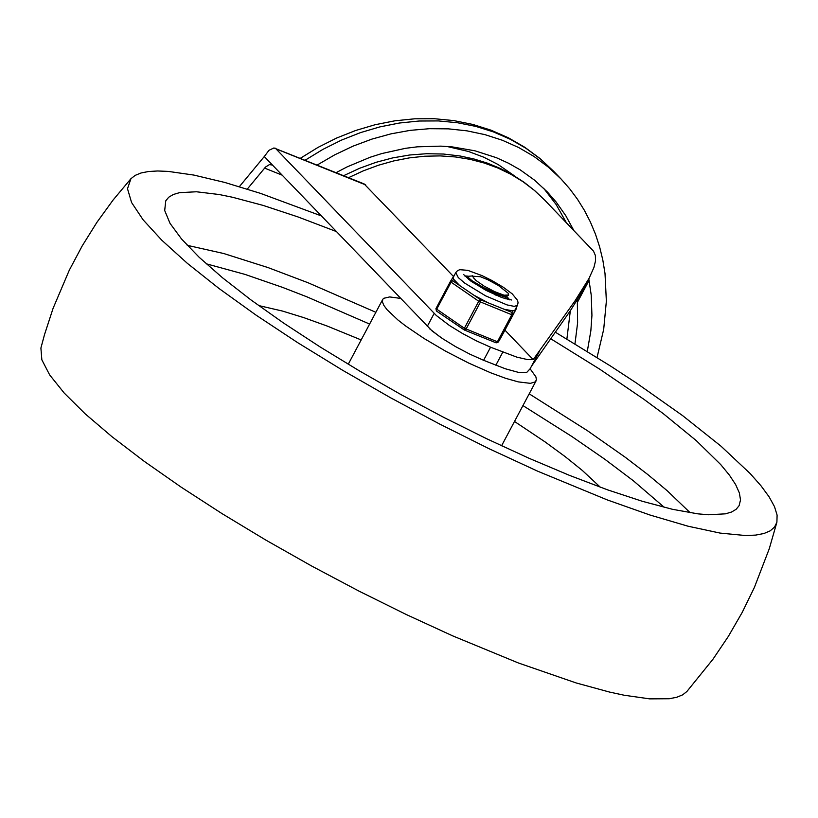 <?xml version="1.0" encoding="UTF-8"?>
<svg xmlns="http://www.w3.org/2000/svg" width="818" height="818" viewBox="0 0 818 818"><rect width="100%" height="100%" fill="white"/><g stroke="black" fill="none" stroke-linecap="round" stroke-linejoin="round"><path stroke-width="1.23" d="M317.19 165.031L334.838 154.776L353.131 146.105L371.914 139.101L391.004 133.845L410.227 130.359L429.409 128.692L448.376 128.855L466.955 130.839L484.962 134.643L502.252 140.215L518.653 147.516L534.011 156.473L548.193 167.005L561.076 179.009L569.686 188.774L577.467 199.234L584.389 210.338L590.412 222.046L595.514 234.275L599.655 246.975L602.825 260.073L605.013 273.519L606.363 301.167L603.694 329.347L597.048 357.486M336.116 172.639L347.231 166.831L370.145 157.261L381.853 153.539L405.513 148.314L417.374 146.821L440.902 146.136L452.466 146.933L474.961 150.809L496.291 157.659L508.54 163.232L520.146 169.817L534.512 180.134L547.457 192.066L556.199 202.087L565.8 215.727L573.817 230.461M247.292 189.091L265.553 167.025L269.419 164.612L272.455 165.052L264.296 156.535L268.999 150.287L273.948 147.946L364.112 183.907L453.336 276.331M275.369 148.211L436.362 315.533L449.389 325.441L462.446 333.468L476.7 341.004L490.565 347.21L483.602 360.298L469.736 354.102L455.473 346.566L442.426 338.54L432.057 330.922L272.455 165.052M530.136 368.744L526.516 372.65L518.295 372.333L505.34 368.775L483.602 360.298M504.931 330.145L533.193 359.623L574.911 301.014L589.052 278.355L580.238 294.817L570.361 310.717L531.465 366.26M574.962 343.897L577.61 322.875L577.324 299.777M589.052 278.355L593.909 267.527L595.524 260.881L595.371 255.441L593.51 251.146L544.727 200.134L534.788 190.696L524.001 182.209L512.426 174.755L500.176 168.375L487.313 163.109L473.959 158.978L460.053 155.993L443.509 154.04L426.689 153.712L409.736 154.991L392.814 157.874L376.065 162.312L359.623 168.273L343.652 175.676M588.796 278.826L591.23 295.134L591.935 315.39L590.852 330.799L587.293 351.423M490.565 347.21L516.761 357.108L527.518 359.593L533.193 359.623M264.296 156.535L239.367 186.647M555.494 332.292L610.647 366.106L636.302 382.916L682.631 415.636L721.047 446.219L750.198 473.591L760.985 485.78L769.104 496.823L774.493 506.628L777.1 515.105L776.906 522.191L774.554 527.048L770.229 530.831L763.94 533.51L755.73 535.095L745.648 535.545L720.137 533.091L688.04 526.209L650.146 515.074L607.375 499.951L537.845 471.27L489.215 448.785L439.736 424.092L390.544 397.752L342.793 370.37L297.588 342.599L255.983 315.073L218.938 288.437L187.312 263.304L161.852 240.267L143.13 219.848L131.586 202.527L127.496 188.702L130.941 178.702L135.174 175.379L141.064 172.976L148.569 171.504L157.649 170.982L168.252 171.402L193.835 175.072L224.776 182.445L260.431 193.345L321.137 215.829M776.906 522.191L769.257 548.776L754.36 587.498L742.233 612.365L728.398 636.322L712.938 659.267L686.854 691.537L682.621 694.86L676.752 697.263L669.288 698.736L649.676 698.869L624.206 695.239L609.43 692.038L576.189 682.958L518.397 662.979L452.855 635.944L406.434 614.604L359.143 591.189L311.985 566.199L265.962 540.156L222.046 513.632L181.187 487.17L144.234 461.342L111.974 436.7L85.103 413.765L64.182 393.018L49.663 374.91L41.851 359.818L40.9 348.059L44.489 334.705L53.058 308.406L69.285 270.216L82.27 245.789L96.923 222.322L113.17 199.929L130.931 178.713M258.631 305.543L282.629 311.096L303.785 317.629L327.21 326.055L361.167 339.94M514.502 421.464L545.003 441.853L565.085 456.567L582.334 470.452L600.351 487.242M530.115 368.795L535.902 376.853L536.414 379.767L535.269 381.883L530.361 383.345L518.275 381.883L505.657 378.315L490.708 372.803L468.622 363.039L445.728 351.249L424.041 338.478L405.483 325.861L397.906 319.961L386.975 309.613L383.867 305.411L382.446 301.975L382.732 299.388L383.652 298.314L389.685 296.934L400.227 298.345M440.248 337.067L429.225 328.468M550.862 338.836L599.911 369.296L643.735 399.184L663.183 413.581L696.292 440.646L720.74 464.604L729.431 475.156L735.658 484.614L739.36 492.906L740.515 499.951L739.094 505.688L736.139 509.297L731.578 512.017L725.433 513.837L708.572 514.767L697.938 513.857L672.58 509.328L642.253 501.27L607.631 489.87L569.512 475.381L529.082 458.295L486.945 438.867L444.051 417.538L401.341 394.787L359.767 371.106L320.247 347.026L283.662 323.1L250.829 299.828L222.486 277.752L199.244 257.353L181.627 239.091L170.021 223.355L164.694 210.512L165.757 200.839L168.723 197.22L173.304 194.5L179.469 192.67L196.422 191.77L219.173 194.531L232.578 197.271L263.048 205.39L297.813 216.872L336.096 231.443M507.988 299.5L504.512 296.239L506.056 298.989M467.62 277.097L468.796 279.245L472.344 282.087L484.481 289.091L498.315 294.746L505.882 296.218L508.571 295.247L508.428 293.437L498.346 285.451L487.865 279.756L480.463 276.729L472.375 276.187L475.831 280.359L484.144 286.136L494.737 291.689L504.072 295.206L494.992 292.629L484.103 287.854L472.037 280.727L468.806 277.967L468.039 276.31L472.507 275.932M472.599 275.768L473.602 278.069M494.972 294.766L491.782 292.374M501.27 297.374L503.776 296.228M497.998 295.717L496.005 293.979M495.861 295.155L505.882 296.218M508.714 294.971L504.072 295.206M464.164 329.838L436.546 311.085L436.618 309.347L450.984 282.333L453.724 279.327L453.08 277.65L455.769 272.588L458.284 277.599L464.859 283.202L485.739 295.922L507.078 304.92L514.174 306.361L517.436 305.38L514.747 310.441L512.855 310.85L511.976 312.394L480.606 299.777L452.835 280.871L450.299 281.627L435.943 308.631L436.403 310.932M496.229 342.834L498.407 341.934L512.763 314.92L511.976 312.394L511.782 314.746L497.416 341.76L464.379 328.253L464.307 329.991L466.045 329.143L480.411 302.128L480.606 299.777L478.745 301.239L464.379 328.253L435.933 308.642L436.546 311.085L464.307 329.991L496.035 342.803L464.859 330.216M516.485 307.169L516.373 308.631L498.407 341.934L496.035 342.803L498.377 341.985L501.945 335.748M453.724 279.327L459.655 285.513M473.786 295.134L488.305 302.885M504.266 309.296L512.855 310.85M305.175 160.195L322.957 149.346L341.454 140.123L360.493 132.618L379.889 126.892L399.47 123.017L419.041 121.023L438.407 120.921L457.385 122.72L475.81 126.401L493.489 131.933L510.268 139.254L525.974 148.303L540.463 158.989L553.592 171.207L539.88 158.436L524.767 147.271L508.448 137.823L491.066 130.195L472.824 124.438L453.898 120.614L434.491 118.733L414.767 118.794L394.941 120.798L375.176 124.714L355.656 130.491L336.576 138.058L318.09 147.352L300.38 158.273M566.332 222.66L556.158 204.551L543.602 188.201M515.585 176.647L498.09 164.51L483.724 157.189L468.448 151.473L446.935 146.453M276.699 149.121L365.718 184.929M264.541 168.079L282.128 175.144M566.884 339.041L570.33 310.748M348.591 177.659L363.376 170.819L378.509 165.216L393.877 160.89L409.348 157.884L424.818 156.218L440.166 155.901L455.268 156.933L470.002 159.316L484.266 163.027L497.937 168.038L510.923 174.306L523.111 181.78L534.41 190.41L544.727 200.134M502.804 352.129L495.841 365.227M434.174 313.406L427.211 326.505M577.508 302.118L589.093 280.329M690.208 512.763L667.14 490.677L647.774 474.512L625.504 457.436L587.304 430.616L529.195 393.826M375.861 312.302L308.008 282.731L268.069 267.598L223.743 253.529L187.23 245.328M206.218 263.785L245.011 274.398L282.527 287.374L306.862 296.811L369.603 324.061M522.947 405.595L571.813 436.464L604.645 459.123L633.398 480.8L664.288 507.344M450.36 281.525L454.726 274.541M454.736 274.531L450.299 281.627L478.745 301.239L511.782 314.746L512.763 314.92L516.373 308.631L501.976 335.697M516.373 308.631L516.495 307.149M506.546 296.188L509.757 299.869M464.634 275.881L468.152 276.177M561.076 179.009L553.592 171.207M529.757 369.47L539.747 350.697M382.732 299.388L348.243 364.255M536.066 380.912L501.577 445.779M468.786 279.541L467.865 278.171M467.61 277.138L468.029 276.341M435.933 308.642L450.299 281.627M511.557 299.991L501.894 297.599L486.107 290.421L470.831 281.075L463.52 274.439M517.436 305.38L518.07 302.772L517.569 300.38L512.273 293.897L503.367 287.282L491.782 280.431L481.874 275.543L467.804 270.359L459.818 269.684L457.569 270.615L455.769 272.588"/></g></svg>
